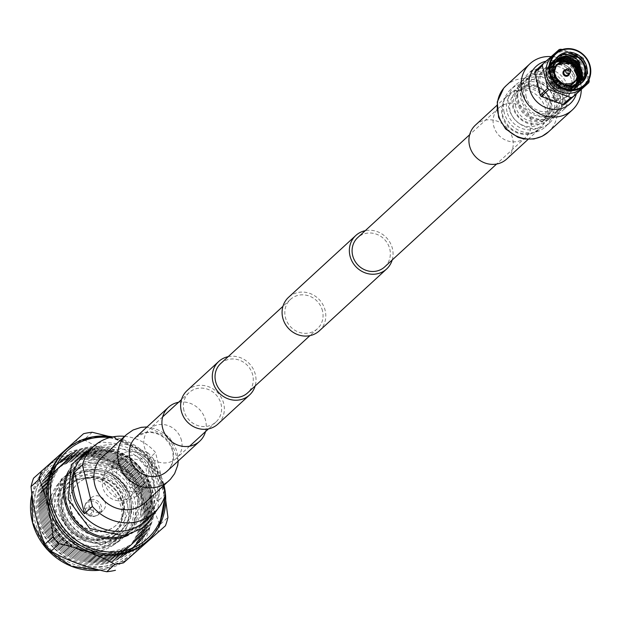 <?xml version="1.0" encoding="UTF-8"?>
<svg xmlns="http://www.w3.org/2000/svg" width="621" height="621" viewBox="0 0 621 621"><rect width="100%" height="100%" fill="white"/><g stroke="black" fill="none" stroke-linecap="round" stroke-linejoin="round"><path stroke-width="0.47" stroke-dasharray="3.1 2.33" d="M183.917 410.465A19.919 18.436 -132.6 0 1 189.017 392.658A19.919 18.436 -132.6 0 1 207.67 389.243A19.919 18.436 -132.6 0 1 221.076 404.178A19.919 18.436 -132.6 0 1 215.976 421.985A19.919 18.436 -132.6 0 1 197.315 425.401A19.919 18.436 -132.6 0 1 183.917 410.465M181.503 440.553A19.919 18.436 47.4 0 0 168.097 425.61A19.919 18.436 47.4 0 0 149.444 429.033A19.919 18.436 47.4 0 0 144.344 446.841A19.919 18.436 47.4 0 0 157.742 461.776A19.919 18.436 47.4 0 0 176.403 458.36A19.919 18.436 47.4 0 0 181.503 440.553M228.186 356.656A22.76 21.075 -132.6 0 1 255.386 374.626A22.76 21.075 -132.6 0 1 255.146 385.983M187.092 390.562A22.76 21.075 -132.6 0 1 208.415 386.658A22.76 21.075 -132.6 0 1 223.731 403.728A22.76 21.075 -132.6 0 1 217.901 424.081M392.2 259.997A22.76 21.075 47.4 0 0 392.441 248.648A22.76 21.075 47.4 0 0 365.249 230.678M319.341 330.838A22.76 21.075 47.4 0 0 325.171 310.484A22.76 21.075 47.4 0 0 309.856 293.415A22.76 21.075 47.4 0 0 288.532 297.319M530.808 119.48A19.919 18.436 47.4 0 0 517.409 104.545A19.919 18.436 47.4 0 0 498.748 107.961A19.919 18.436 47.4 0 0 493.648 125.768A19.919 18.436 47.4 0 0 507.047 140.703A19.919 18.436 47.4 0 0 525.708 137.288A19.919 18.436 47.4 0 0 530.808 119.48M384.686 266.906A19.919 18.436 47.4 0 0 389.794 249.099A19.919 18.436 47.4 0 0 376.388 234.164A19.919 18.436 47.4 0 0 357.735 237.579M322.516 310.935A19.919 18.436 47.4 0 0 309.118 296A19.919 18.436 47.4 0 0 290.457 299.415A19.919 18.436 47.4 0 0 285.357 317.222A19.919 18.436 47.4 0 0 298.755 332.157A19.919 18.436 47.4 0 0 317.416 328.742A19.919 18.436 47.4 0 0 322.516 310.935M220.672 363.557A19.919 18.436 -132.6 0 1 239.333 360.141A19.919 18.436 -132.6 0 1 252.731 375.076A19.919 18.436 -132.6 0 1 247.632 392.883M551.176 56.612A31.345 29.016 -132.6 0 1 580.418 81.879A31.345 29.016 -132.6 0 1 581.279 89.626M475.453 125.093A23.07 21.362 -132.6 0 1 497.064 121.134A23.07 21.362 -132.6 0 1 512.589 138.436A23.07 21.362 -132.6 0 1 506.682 159.061M145.182 502.568A31.345 29.016 47.4 0 0 153.208 474.545A31.345 29.016 47.4 0 0 132.126 451.04A31.345 29.016 47.4 0 0 102.76 456.419M205.504 431.603A23.07 21.362 47.4 0 0 205.605 420.596A23.07 21.362 47.4 0 0 178.553 402.276M540.379 84.254A17.869 16.542 -132.6 0 1 544.951 68.279A17.869 16.542 -132.6 0 1 561.687 65.213A17.869 16.542 -132.6 0 1 573.703 78.619A17.869 16.542 -132.6 0 1 569.131 94.586A17.869 16.542 -132.6 0 1 552.395 97.652A17.869 16.542 -132.6 0 1 540.379 84.254M577.088 88.826A21.735 20.128 47.4 0 0 562.867 61.766A21.735 20.128 47.4 0 0 536.994 74.039A21.735 20.128 47.4 0 0 551.215 101.107A21.735 20.128 47.4 0 0 577.088 88.826M564.559 70.949A2.631 2.437 -132.6 0 1 568.766 73.783A2.631 2.437 -132.6 0 1 568.122 74.823M575.069 64.297L582.677 57.311A25.189 23.319 -132.6 0 1 583.81 58.591L576.21 65.578A25.189 23.319 -132.6 0 0 575.069 64.297L553.218 56.239L560.825 49.253M559.226 49.517L551.619 56.511A25.189 23.319 -132.6 0 1 553.218 56.239M581.171 89.719A25.189 23.319 47.4 0 0 581.411 88.95A25.189 23.319 47.4 0 0 581.629 88.174L576.21 65.578M589.236 81.18L581.629 88.174M565.964 69.661A3.346 3.097 -132.6 0 1 569.527 73.534M589.096 79.333L583.81 58.591M582.677 57.311L562.269 49.525M551.619 56.511L535.193 71.05M568.502 75.436A3.346 3.097 47.4 0 0 563.984 70.522M581.644 88.345A21.735 20.128 47.4 0 0 586.985 79.736A21.735 20.128 47.4 0 0 577.592 55.153A21.735 20.128 47.4 0 0 552.224 56.34M553.761 67.542A12.451 11.527 -132.6 0 1 568.293 66.858A12.451 11.527 -132.6 0 1 573.664 80.94A12.451 11.527 -132.6 0 1 570.606 85.869M569.799 86.544A12.451 11.527 -132.6 0 1 555.616 86.226A12.451 11.527 -132.6 0 1 550.703 72.471A12.451 11.527 -132.6 0 1 553.264 68.031M568.642 90.806C579.618 84.681 581.24 75.995 573.517 64.755L561.648 59.538C548.972 61.751 544.594 69.203 548.522 81.902C553.187 90.317 559.894 93.282 568.642 90.806L572.826 88.159L575.325 85.093M577.398 77.625L573.354 66.812L563.495 61.3M555.244 62.566L552.216 64.638L548.467 70.747L552.232 85.488L566.826 90.635L573.92 87.15L576.009 84.728M577.553 71.097L574.456 65.803L570.606 62.511M555.679 61.906L553.319 63.629L549.569 69.738L553.327 84.479L567.928 89.626L575.023 86.14L576.661 84.34M556.16 61.269L554.413 62.62L550.664 68.729L554.429 83.47L569.03 88.617L576.125 85.131L577.289 83.913M556.672 60.656L555.516 61.603L551.766 67.72L555.523 82.453L570.125 87.608L578.035 83.346M557.184 60.105L552.861 66.703L556.626 81.444L571.079 86.622M557.712 59.585L556.517 60.85M547.194 82.337L546.138 70.336L550.416 63.373L558.287 59.593L573.517 64.755M579.502 81.879L575.03 89.051L566.973 93.003L554.949 90.79M581.691 79.907L577.235 87.033L569.178 90.984L552.589 85.108L548.335 68.31L552.612 61.355L560.484 57.567L576.699 63.784L580.588 80.916L576.133 88.042L568.075 91.993L551.495 86.117L547.233 69.327L551.518 62.364L559.381 58.584L575.597 64.794L579.587 72.269M580.146 78.51L580.037 79.441M583.88 77.92L579.432 85.007L571.374 88.966L554.786 83.082L550.532 66.292L554.817 59.329L562.68 55.548L578.896 61.766L582.785 78.898L578.33 86.016L570.272 89.975L553.691 84.091L549.438 67.301L553.715 60.338L561.578 56.558L564.171 56.356M570.039 57.404L577.802 62.775L581.784 70.243M582.351 76.492L582.242 77.423M568.689 53.367C581.427 56.27 586.861 64.103 584.982 76.872L580.526 83.998L572.469 87.957L555.888 82.073L551.634 65.283L555.911 58.32L563.783 54.539L579.998 60.757L583.887 77.881M573.199 86.529L559.226 82.826L553.117 69.971M548.522 81.902L551.401 86.249L566.003 91.396L573.098 87.91L575.504 85.007M577.662 76.631L573.633 66.556L564.636 61.2M555.345 62.395L552.496 64.382L548.739 70.491L552.504 85.232L567.105 90.387L574.2 86.893L576.179 84.635M555.795 61.743L553.59 63.373L549.841 69.482L553.606 84.223L568.207 89.37L575.294 85.884L576.824 84.239M556.284 61.114L554.693 62.364L550.943 68.473L554.7 83.214L569.302 88.361L576.125 85.131M556.796 60.516L552.038 67.464L555.803 82.205L570.404 87.351L573.369 86.49M557.316 59.965L553.14 66.455L556.897 81.196L569.775 86.544M557.2 57.202L556.851 57.458A17.784 16.464 47.4 0 0 552.511 64.475A17.784 16.464 47.4 0 0 560.189 84.588A17.784 16.464 47.4 0 0 580.945 83.618A17.784 16.464 47.4 0 0 581.528 83.051M578.539 69.793L579.354 82.05L574.899 89.176L553.916 90.356L546.006 70.452L550.284 63.497L560.266 59.515M556.851 57.458L557.479 56.907M578.671 57.629L580.961 59.864L584.85 76.996L580.394 84.122L559.412 85.302L551.502 65.407L555.779 58.444L576.304 57.683L583.756 78.005M583.569 78.572L579.3 85.131L558.31 86.319L550.4 66.416L554.677 59.453L575.201 58.692L582.653 79.014L578.198 86.14L557.208 87.328L549.298 67.425L553.583 60.462L563.565 56.48M568.293 57.023L572.399 58.653M580.736 67.767L582.024 72.067M581.551 80.031L577.095 87.15L556.113 88.337L548.203 68.434L552.48 61.471L573.004 60.711L580.456 81.041L576.001 88.159L555.011 89.346L547.101 69.443L551.386 62.488L570.194 60.672M555.213 95.851L553.319 93.305L553.233 97.668L554.506 100.323L555.213 95.851M556.998 97.031L557.138 92.661L558.97 95.215L558.326 99.671L556.998 97.031M526.22 97.031A18.203 16.852 -132.6 0 1 530.885 80.753A18.203 16.852 -132.6 0 1 547.932 77.633A18.203 16.852 -132.6 0 1 560.181 91.287A18.203 16.852 -132.6 0 1 555.516 107.557A18.203 16.852 -132.6 0 1 538.469 110.685A18.203 16.852 -132.6 0 1 526.22 97.031M513.8 107.386A19.725 18.265 -132.6 0 1 518.846 89.75A19.725 18.265 -132.6 0 1 537.328 86.366A19.725 18.265 -132.6 0 1 550.594 101.153A19.725 18.265 -132.6 0 1 545.548 118.797A19.725 18.265 -132.6 0 1 527.066 122.182A19.725 18.265 -132.6 0 1 513.8 107.386M515.709 106.696A18.203 16.852 -132.6 0 1 520.375 90.418A18.203 16.852 -132.6 0 1 537.421 87.297A18.203 16.852 -132.6 0 1 549.67 100.944A18.203 16.852 -132.6 0 1 545.005 117.222A18.203 16.852 -132.6 0 1 527.959 120.342A18.203 16.852 -132.6 0 1 515.709 106.696M510.159 110.724A19.725 18.265 -132.6 0 1 515.213 93.088A19.725 18.265 -132.6 0 1 533.695 89.703A19.725 18.265 -132.6 0 1 546.961 104.499A19.725 18.265 -132.6 0 1 541.916 122.135A19.725 18.265 -132.6 0 1 523.433 125.52A19.725 18.265 -132.6 0 1 510.159 110.724M507.039 111.764A22.34 20.687 -132.6 0 1 522.766 86.932A22.34 20.687 -132.6 0 1 548.716 104.716A22.34 20.687 -132.6 0 1 532.997 129.548A22.34 20.687 -132.6 0 1 507.039 111.764M504.12 112.261A25.469 23.582 -132.6 0 1 510.641 89.494A25.469 23.582 -132.6 0 1 534.502 85.116A25.469 23.582 -132.6 0 1 551.634 104.219A25.469 23.582 -132.6 0 1 545.114 126.994A25.469 23.582 -132.6 0 1 521.252 131.365A25.469 23.582 -132.6 0 1 504.12 112.261M556.338 99.896A25.469 23.582 -132.6 0 1 549.81 122.671A25.469 23.582 -132.6 0 1 525.956 127.041A25.469 23.582 -132.6 0 1 508.824 107.938A25.469 23.582 -132.6 0 1 515.345 85.17A25.469 23.582 -132.6 0 1 539.199 80.8A25.469 23.582 -132.6 0 1 556.338 99.896M554.173 99.632A22.24 20.586 -132.6 0 1 548.475 119.511A22.24 20.586 -132.6 0 1 527.64 123.331A22.24 20.586 -132.6 0 1 512.682 106.649A22.24 20.586 -132.6 0 1 518.38 86.769A22.24 20.586 -132.6 0 1 539.207 82.95A22.24 20.586 -132.6 0 1 554.173 99.632M559.544 94.687A22.24 20.586 -132.6 0 1 553.854 114.567A22.24 20.586 -132.6 0 1 533.02 118.386A22.24 20.586 -132.6 0 1 518.061 101.704A22.24 20.586 -132.6 0 1 523.759 81.825A22.24 20.586 -132.6 0 1 544.586 78.013A22.24 20.586 -132.6 0 1 559.544 94.687M562.036 93.818A24.266 22.465 -132.6 0 1 555.826 115.514A24.266 22.465 -132.6 0 1 533.09 119.674A24.266 22.465 -132.6 0 1 516.765 101.479A24.266 22.465 -132.6 0 1 522.983 79.783A24.266 22.465 -132.6 0 1 545.712 75.615A24.266 22.465 -132.6 0 1 562.036 93.818M563.697 92.296A24.266 22.465 -132.6 0 1 557.479 113.992A24.266 22.465 -132.6 0 1 534.751 118.153A24.266 22.465 -132.6 0 1 518.426 99.958A24.266 22.465 -132.6 0 1 524.636 78.262A24.266 22.465 -132.6 0 1 547.373 74.093A24.266 22.465 -132.6 0 1 563.697 92.296M562.455 92.017A22.24 20.586 -132.6 0 1 556.765 111.896A22.24 20.586 -132.6 0 1 535.931 115.708A22.24 20.586 -132.6 0 1 520.972 99.034A22.24 20.586 -132.6 0 1 526.662 79.154A22.24 20.586 -132.6 0 1 547.497 75.335A22.24 20.586 -132.6 0 1 562.455 92.017M565.715 89.02A22.24 20.586 -132.6 0 1 560.018 108.9A22.24 20.586 -132.6 0 1 539.191 112.719A22.24 20.586 -132.6 0 1 524.233 96.038A22.24 20.586 -132.6 0 1 529.923 76.158A22.24 20.586 -132.6 0 1 550.757 72.339A22.24 20.586 -132.6 0 1 565.715 89.02M521.415 96.519A25.251 23.381 -132.6 0 1 527.881 73.938A25.251 23.381 -132.6 0 1 551.541 69.599A25.251 23.381 -132.6 0 1 568.533 88.539A25.251 23.381 -132.6 0 1 562.059 111.12A25.251 23.381 -132.6 0 1 538.407 115.459A25.251 23.381 -132.6 0 1 521.415 96.519M546.03 61.184A25.251 23.381 -132.6 0 1 576.723 81.009A25.251 23.381 -132.6 0 1 576.319 94.043M571.77 80.396A17.869 16.542 -132.6 0 1 567.19 96.371A17.869 16.542 -132.6 0 1 550.454 99.438A17.869 16.542 -132.6 0 1 538.438 86.04A17.869 16.542 -132.6 0 1 543.01 70.064A17.869 16.542 -132.6 0 1 559.746 66.998A17.869 16.542 -132.6 0 1 571.77 80.396M568.557 68.784A2.631 2.437 -132.6 0 1 570.614 71.019M114.582 468.583A16.783 15.541 47.4 0 0 107.068 472.232A16.783 15.541 47.4 0 0 104.367 491.428A16.783 15.541 47.4 0 0 122.267 500.604A16.783 15.541 47.4 0 0 129.789 496.955A16.783 15.541 47.4 0 0 132.49 477.759A16.783 15.541 47.4 0 0 114.582 468.583M128.826 455.488A16.783 15.541 47.4 0 0 121.312 459.136A16.783 15.541 47.4 0 0 118.611 478.333A16.783 15.541 47.4 0 0 136.519 487.508A16.783 15.541 47.4 0 0 144.033 483.86A16.783 15.541 47.4 0 0 146.735 464.663A16.783 15.541 47.4 0 0 128.826 455.488M137.443 491.374A20.835 19.29 -132.6 0 1 115.219 479.979A20.835 19.29 -132.6 0 1 118.572 456.156A20.835 19.29 -132.6 0 1 127.903 451.622A20.835 19.29 -132.6 0 1 150.127 463.018A20.835 19.29 -132.6 0 1 146.773 486.841A20.835 19.29 -132.6 0 1 137.443 491.374M119.201 459.625A20.835 19.29 -132.6 0 1 141.425 471.013A20.835 19.29 -132.6 0 1 138.072 494.836A20.835 19.29 -132.6 0 1 128.741 499.369A20.835 19.29 -132.6 0 1 106.517 487.974A20.835 19.29 -132.6 0 1 109.87 464.159A20.835 19.29 -132.6 0 1 119.201 459.625M124.627 436.322A44.844 41.522 -132.6 0 1 155.56 452.53L163.525 485.715M165.528 494.075L157.61 501.357L147.635 459.812L155.56 452.53M147.635 459.812A44.844 41.522 -132.6 0 1 157.61 501.357M84.371 454.976A44.844 41.522 -132.6 0 1 104.452 445.226A44.844 41.522 -132.6 0 1 152.292 469.74A44.844 41.522 -132.6 0 1 145.073 521.019M102.077 447.407A44.844 41.522 -132.6 0 1 149.917 471.929A44.844 41.522 -132.6 0 1 142.698 523.2A44.844 41.522 -132.6 0 1 122.616 532.958A44.844 41.522 -132.6 0 1 74.776 508.436A44.844 41.522 -132.6 0 1 81.995 457.165A44.844 41.522 -132.6 0 1 102.077 447.407M66.866 477.828A44.844 41.522 -132.6 0 1 77.493 461.302A44.844 41.522 -132.6 0 1 97.567 451.552A44.844 41.522 -132.6 0 1 145.407 476.066A44.844 41.522 -132.6 0 1 138.188 527.345A44.844 41.522 -132.6 0 1 120.831 536.544M68.675 470.765A45.869 42.469 -132.6 0 1 97.016 450.869A45.869 42.469 -132.6 0 1 148.714 482.121A45.869 42.469 -132.6 0 1 128.027 535.333M109.824 437.572A59.414 55.013 -132.6 0 1 164.557 497.118M112.766 436.889A61.075 56.55 -132.6 0 1 163.998 485.273M165.427 493.648A61.075 56.55 -132.6 0 1 165.481 494.246M64.343 451.351A61.075 56.55 -132.6 0 1 91.691 438.061A61.075 56.55 -132.6 0 1 156.834 471.455A61.075 56.55 -132.6 0 1 147.006 541.279M165.737 500.402L154.093 459.742L145.989 467.194C148.039 488.758 152.65 507.962 159.822 524.807L167.926 517.355M92.195 432.255L84.091 439.699C100.066 448.89 118.634 455.736 139.81 460.246L147.914 452.802A68.613 63.528 -132.6 0 1 154.093 459.742M147.914 452.802L108.38 436.268M79.356 449.402A61.075 56.55 -132.6 0 1 144.499 482.796A61.075 56.55 -132.6 0 1 134.672 552.62A61.075 56.55 -132.6 0 1 107.324 565.902A61.075 56.55 -132.6 0 1 42.174 532.508A61.075 56.55 -132.6 0 1 52.009 462.684A61.075 56.55 -132.6 0 1 79.356 449.402M33.542 478.232L75.428 441.166A68.613 63.528 -132.6 0 1 79.721 440.281A68.613 63.528 -132.6 0 1 84.091 439.699M139.81 460.246A68.613 63.528 -132.6 0 1 145.989 467.194M159.822 524.807A68.613 63.528 -132.6 0 1 157.33 533.214M31.904 494.215A61.075 56.55 -132.6 0 1 42.888 471.735A61.075 56.55 -132.6 0 1 47.817 466.542A61.075 56.55 -132.6 0 1 75.157 453.252A61.075 56.55 -132.6 0 1 140.307 486.647A61.075 56.55 -132.6 0 1 130.472 556.47A61.075 56.55 -132.6 0 1 124.883 560.949A61.075 56.55 -132.6 0 1 103.133 569.76A61.075 56.55 -132.6 0 1 100.028 570.194M75.079 455.263A59.414 55.013 -132.6 0 1 144.103 502.552A59.414 55.013 -132.6 0 1 102.286 568.603A59.414 55.013 -132.6 0 1 33.262 521.314A59.414 55.013 -132.6 0 1 75.079 455.263M101.875 566.895A57.621 53.352 -132.6 0 1 34.931 521.027A57.621 53.352 -132.6 0 1 75.49 456.971A57.621 53.352 -132.6 0 1 142.434 502.831A57.621 53.352 -132.6 0 1 101.875 566.895M102.1 561.485A53.15 49.214 -132.6 0 1 40.342 519.179A53.15 49.214 -132.6 0 1 77.757 460.091A53.15 49.214 -132.6 0 1 139.508 502.397A53.15 49.214 -132.6 0 1 102.1 561.485M103.389 564.163A56.472 52.288 -132.6 0 1 37.78 519.218A56.472 52.288 -132.6 0 1 77.532 456.435A56.472 52.288 -132.6 0 1 143.141 501.38A56.472 52.288 -132.6 0 1 103.389 564.163M103.164 560.507A53.15 49.214 -132.6 0 1 41.413 518.201A53.15 49.214 -132.6 0 1 78.82 459.113A53.15 49.214 -132.6 0 1 140.579 501.419A53.15 49.214 -132.6 0 1 103.164 560.507M104.46 563.185A56.472 52.288 -132.6 0 1 38.844 518.232A56.472 52.288 -132.6 0 1 78.595 455.457A56.472 52.288 -132.6 0 1 144.212 500.402A56.472 52.288 -132.6 0 1 104.46 563.185M104.235 559.521A53.15 49.214 -132.6 0 1 42.476 517.215A53.15 49.214 -132.6 0 1 79.892 458.135A53.15 49.214 -132.6 0 1 141.642 500.433A53.15 49.214 -132.6 0 1 104.235 559.521M105.523 562.199A56.472 52.288 -132.6 0 1 39.915 517.254A56.472 52.288 -132.6 0 1 79.659 454.471A56.472 52.288 -132.6 0 1 145.275 499.424A56.472 52.288 -132.6 0 1 105.523 562.199M105.298 558.543A53.15 49.214 -132.6 0 1 43.548 516.237A53.15 49.214 -132.6 0 1 80.955 457.149A53.15 49.214 -132.6 0 1 142.714 499.455A53.15 49.214 -132.6 0 1 105.298 558.543M106.595 561.221A56.472 52.288 -132.6 0 1 40.978 516.268A56.472 52.288 -132.6 0 1 80.73 453.493A56.472 52.288 -132.6 0 1 146.346 498.438A56.472 52.288 -132.6 0 1 106.595 561.221M106.37 557.565A53.15 49.214 -132.6 0 1 44.611 515.259A53.15 49.214 -132.6 0 1 82.026 456.171A53.15 49.214 -132.6 0 1 143.777 498.477A53.15 49.214 -132.6 0 1 106.37 557.565M107.658 560.243A56.472 52.288 -132.6 0 1 42.049 515.29A56.472 52.288 -132.6 0 1 81.793 452.507A56.472 52.288 -132.6 0 1 147.41 497.46A56.472 52.288 -132.6 0 1 107.658 560.243M107.433 556.579A53.15 49.214 -132.6 0 1 45.682 514.273A53.15 49.214 -132.6 0 1 83.09 455.185A53.15 49.214 -132.6 0 1 144.84 497.491A53.15 49.214 -132.6 0 1 107.433 556.579M108.729 559.257A56.472 52.288 -132.6 0 1 43.113 514.312A56.472 52.288 -132.6 0 1 82.865 451.529A56.472 52.288 -132.6 0 1 148.473 496.482A56.472 52.288 -132.6 0 1 108.729 559.257M108.496 555.601A53.15 49.214 -132.6 0 1 46.746 513.295A53.15 49.214 -132.6 0 1 84.161 454.207A53.15 49.214 -132.6 0 1 145.912 496.513A53.15 49.214 -132.6 0 1 108.496 555.601M109.793 558.279A56.472 52.288 -132.6 0 1 44.184 513.326A56.472 52.288 -132.6 0 1 83.928 450.551A56.472 52.288 -132.6 0 1 149.545 495.496A56.472 52.288 -132.6 0 1 109.793 558.279M109.568 554.615A53.15 49.214 -132.6 0 1 47.817 512.317A53.15 49.214 -132.6 0 1 85.224 453.229A53.15 49.214 -132.6 0 1 146.975 495.535A53.15 49.214 -132.6 0 1 109.568 554.615M110.864 557.293A56.472 52.288 -132.6 0 1 45.248 512.348A56.472 52.288 -132.6 0 1 84.999 449.565A56.472 52.288 -132.6 0 1 150.608 494.518A56.472 52.288 -132.6 0 1 110.864 557.293M110.631 553.637A53.15 49.214 -132.6 0 1 48.88 511.331A53.15 49.214 -132.6 0 1 86.296 452.243A53.15 49.214 -132.6 0 1 148.046 494.549A53.15 49.214 -132.6 0 1 110.631 553.637M111.927 556.315A56.472 52.288 -132.6 0 1 46.319 511.37A56.472 52.288 -132.6 0 1 86.063 448.587A56.472 52.288 -132.6 0 1 151.679 493.54A56.472 52.288 -132.6 0 1 111.927 556.315M111.702 552.659A53.15 49.214 -132.6 0 1 49.952 510.353A53.15 49.214 -132.6 0 1 87.359 451.265A53.15 49.214 -132.6 0 1 149.11 493.571A53.15 49.214 -132.6 0 1 111.702 552.659M112.999 555.337A56.472 52.288 -132.6 0 1 52.754 524.458A56.472 52.288 -132.6 0 1 61.844 459.889A56.472 52.288 -132.6 0 1 87.134 447.609A56.472 52.288 -132.6 0 1 147.371 478.488A56.472 52.288 -132.6 0 1 138.281 543.049A56.472 52.288 -132.6 0 1 112.999 555.337M113.27 555.081A56.472 52.288 -132.6 0 1 53.033 524.202A56.472 52.288 -132.6 0 1 62.123 459.641A56.472 52.288 -132.6 0 1 87.406 447.353A56.472 52.288 -132.6 0 1 147.651 478.232A56.472 52.288 -132.6 0 1 138.561 542.793A56.472 52.288 -132.6 0 1 113.27 555.081M113.402 551.099A53.15 49.214 -132.6 0 1 51.644 508.793A53.15 49.214 -132.6 0 1 89.059 449.705A53.15 49.214 -132.6 0 1 150.81 492.011A53.15 49.214 -132.6 0 1 113.402 551.099M110.911 540.736A42.29 39.154 -132.6 0 1 65.803 517.611A42.29 39.154 -132.6 0 1 72.61 469.266A42.29 39.154 -132.6 0 1 91.543 460.06A42.29 39.154 -132.6 0 1 136.659 483.185A42.29 39.154 -132.6 0 1 129.851 531.537A42.29 39.154 -132.6 0 1 110.911 540.736M88.811 462.575A42.29 39.154 -132.6 0 1 133.919 485.7A42.29 39.154 -132.6 0 1 127.111 534.052A42.29 39.154 -132.6 0 1 108.178 543.251A42.29 39.154 -132.6 0 1 63.063 520.126A42.29 39.154 -132.6 0 1 69.87 471.781A42.29 39.154 -132.6 0 1 88.811 462.575M107.891 542.071A41.056 38.013 -132.6 0 1 60.19 509.399A41.056 38.013 -132.6 0 1 89.09 463.755A41.056 38.013 -132.6 0 1 136.791 496.435A41.056 38.013 -132.6 0 1 107.891 542.071M88.919 470.066A35.777 33.123 -132.6 0 1 91.054 469.771A35.777 33.123 -132.6 0 1 130.891 513.109A35.777 33.123 -132.6 0 1 121.32 530.528A35.777 33.123 -132.6 0 1 105.298 538.306A35.777 33.123 -132.6 0 1 67.138 518.745A35.777 33.123 -132.6 0 1 72.898 477.844A35.777 33.123 -132.6 0 1 88.919 470.066M87.561 471.308A35.777 33.123 -132.6 0 1 121.607 484.706A35.777 33.123 -132.6 0 1 127.755 520.468A35.777 33.123 -132.6 0 1 119.969 531.77A35.777 33.123 -132.6 0 1 103.948 539.556A35.777 33.123 -132.6 0 1 65.787 519.994A35.777 33.123 -132.6 0 1 71.547 479.094A35.777 33.123 -132.6 0 1 83.462 472.278A35.777 33.123 -132.6 0 1 87.561 471.308M75.428 441.166L83.532 433.722M103.87 542.304A38.075 35.25 -132.6 0 1 59.632 511.999A38.075 35.25 -132.6 0 1 86.435 469.67A38.075 35.25 -132.6 0 1 130.666 499.975A38.075 35.25 -132.6 0 1 103.87 542.304M104.833 546.325A42.29 39.154 -132.6 0 1 59.725 523.2A42.29 39.154 -132.6 0 1 66.532 474.848A42.29 39.154 -132.6 0 1 85.465 465.649A42.29 39.154 -132.6 0 1 130.581 488.774A42.29 39.154 -132.6 0 1 123.773 537.126A42.29 39.154 -132.6 0 1 104.833 546.325M83.33 467.613A42.29 39.154 -132.6 0 1 128.446 490.73A42.29 39.154 -132.6 0 1 121.638 539.082A42.29 39.154 -132.6 0 1 117.105 542.63A42.29 39.154 -132.6 0 1 102.706 548.281A42.29 39.154 -132.6 0 1 59.142 527.842A42.29 39.154 -132.6 0 1 60.485 481.027A42.29 39.154 -132.6 0 1 64.398 476.812A42.29 39.154 -132.6 0 1 83.33 467.613M79.379 472.286A41.397 38.331 -132.6 0 1 124.875 497.631A41.397 38.331 -132.6 0 1 112.432 545.719A41.397 38.331 -132.6 0 1 104.538 549.647A41.397 38.331 -132.6 0 1 98.343 551.254A41.397 38.331 -132.6 0 1 58.436 535.116A41.397 38.331 -132.6 0 1 52.436 492.958A41.397 38.331 -132.6 0 1 57.008 485.42A41.397 38.331 -132.6 0 1 79.379 472.286M79.278 475.655A38.587 35.723 -132.6 0 1 124.107 506.363A38.587 35.723 -132.6 0 1 96.946 549.259A38.587 35.723 -132.6 0 1 52.117 518.551A38.587 35.723 -132.6 0 1 79.278 475.655M96.185 546.092A35.265 32.649 -132.6 0 1 55.222 518.054A35.265 32.649 -132.6 0 1 79.977 478.83A35.265 32.649 -132.6 0 1 80.039 478.822A35.265 32.649 -132.6 0 1 120.932 523.387A35.265 32.649 -132.6 0 1 96.185 546.092M99.275 539.975A32.455 30.049 -132.6 0 1 62.822 518.201A32.455 30.049 -132.6 0 1 76.725 480.499A32.455 30.049 -132.6 0 1 84.355 478.085A32.455 30.049 -132.6 0 1 84.417 478.069A32.455 30.049 -132.6 0 1 122.05 519.086A32.455 30.049 -132.6 0 1 118.999 526.492A32.455 30.049 -132.6 0 1 99.275 539.975M99.857 539.144A32.199 29.808 -132.6 0 1 65.516 521.539A32.199 29.808 -132.6 0 1 70.693 484.729A32.199 29.808 -132.6 0 1 77.485 480.142A32.199 29.808 -132.6 0 1 85.116 477.728A32.199 29.808 -132.6 0 1 117.128 491.576A32.199 29.808 -132.6 0 1 119.426 525.762A32.199 29.808 -132.6 0 1 114.272 532.143A32.199 29.808 -132.6 0 1 99.857 539.144M104.227 535.131A32.199 29.808 -132.6 0 1 69.886 517.526A32.199 29.808 -132.6 0 1 75.071 480.716A32.199 29.808 -132.6 0 1 89.486 473.707A32.199 29.808 -132.6 0 1 123.827 491.312A32.199 29.808 -132.6 0 1 118.65 528.122A32.199 29.808 -132.6 0 1 104.227 535.131M103.35 531.475A28.364 26.261 -132.6 0 1 73.092 515.966A28.364 26.261 -132.6 0 1 77.664 483.534A28.364 26.261 -132.6 0 1 90.363 477.363A28.364 26.261 -132.6 0 1 120.621 492.872A28.364 26.261 -132.6 0 1 116.049 525.304A28.364 26.261 -132.6 0 1 103.35 531.475M103.676 531.18A28.364 26.261 -132.6 0 1 73.418 515.671A28.364 26.261 -132.6 0 1 77.982 483.239A28.364 26.261 -132.6 0 1 90.682 477.068A28.364 26.261 -132.6 0 1 120.94 492.577A28.364 26.261 -132.6 0 1 116.375 525.009A28.364 26.261 -132.6 0 1 103.676 531.18M99.166 512.41A8.686 8.042 -132.6 0 1 89.898 507.66A8.686 8.042 -132.6 0 1 91.295 497.724A8.686 8.042 -132.6 0 1 95.184 495.837A8.686 8.042 -132.6 0 1 104.452 500.588A8.686 8.042 -132.6 0 1 103.055 510.524A8.686 8.042 -132.6 0 1 99.166 512.41M91.209 499.494A8.686 8.042 -132.6 0 1 100.478 504.244A8.686 8.042 -132.6 0 1 99.073 514.18A8.686 8.042 -132.6 0 1 97.652 515.213A8.686 8.042 -132.6 0 1 95.184 516.074A8.686 8.042 -132.6 0 1 86.404 512.131A8.686 8.042 -132.6 0 1 86.172 502.723A8.686 8.042 -132.6 0 1 87.313 501.388A8.686 8.042 -132.6 0 1 91.209 499.494M90.286 501.085A8.05 7.452 -132.6 0 1 99.639 507.489A8.05 7.452 -132.6 0 1 93.973 516.439A8.05 7.452 -132.6 0 1 93.15 516.532A8.05 7.452 -132.6 0 1 89.377 515.803A8.05 7.452 -132.6 0 1 84.883 510.912A8.05 7.452 -132.6 0 1 84.472 507.093A8.05 7.452 -132.6 0 1 90.286 501.085M88.361 507.171A4.347 4.021 -132.6 0 1 93.406 510.625A4.347 4.021 -132.6 0 1 85.45 512.472A4.347 4.021 -132.6 0 1 88.361 507.171M88.43 508.894A2.81 2.6 -132.6 0 1 91.698 511.13A2.81 2.6 -132.6 0 1 89.719 514.258A2.81 2.6 -132.6 0 1 86.451 512.014A2.81 2.6 -132.6 0 1 88.43 508.894M528.991 134.082A23.07 21.362 -132.6 0 1 502.187 115.716A23.07 21.362 -132.6 0 1 508.094 95.083A23.07 21.362 -132.6 0 1 518.426 90.068A23.07 21.362 -132.6 0 1 545.23 108.427A23.07 21.362 -132.6 0 1 539.323 129.059A23.07 21.362 -132.6 0 1 528.991 134.082M506.138 85.651A31.345 29.016 -132.6 0 1 520.165 78.836A31.345 29.016 -132.6 0 1 556.579 103.785A31.345 29.016 -132.6 0 1 548.553 131.807M135.82 437.269L145.601 432.596C157.175 431.494 165.768 436.485 171.373 447.578C176.907 461.62 167.359 471.89 167.049 471.238A23.07 21.362 47.4 0 0 172.964 450.605A23.07 21.362 47.4 0 0 146.16 432.239A23.07 21.362 47.4 0 0 135.828 437.262M169.013 480.662A31.345 29.016 47.4 0 0 177.039 452.639A31.345 29.016 47.4 0 0 140.625 427.698A31.345 29.016 47.4 0 0 126.599 434.514M563.852 84.906A12.451 11.527 -132.6 0 1 554.157 74.357M189.017 392.658L181.503 399.559M162.663 416.877L149.444 429.033M498.748 107.961L469.647 134.718M290.457 299.415L282.951 306.316M317.416 328.742L309.902 335.643M525.708 137.288L496.598 164.037M215.976 421.985L208.462 428.886M189.622 446.204L176.403 458.36M528.098 139.376L539.323 129.059L532.865 132.871L529.55 133.725C516.261 134.648 507.279 128.485 502.622 115.219C501.364 95.983 507.869 97.093 508.102 95.075L496.87 105.399M178.281 460.922L169.657 437.495L147.053 426.945M557.138 92.661L553.319 93.305M518.846 89.75L515.213 93.088M549.81 122.671L545.114 126.994M557.479 113.992L555.826 115.514M560.018 108.9L556.765 111.896M570.257 103.591L562.059 111.12M569.131 94.586L567.19 96.371M530.885 80.753L520.375 90.418M553.854 114.567L548.475 119.511M523.759 81.825L518.38 86.769M555.516 107.557L545.005 117.222M544.951 68.279L543.01 70.064M536.078 66.4L527.881 73.938M529.923 76.158L526.662 79.154M524.636 78.262L522.983 79.783M515.345 85.17L510.641 89.494M545.548 118.797L541.916 122.135M558.326 99.671L554.506 100.323M556.882 57.435L558.069 56.34M580.945 83.618L582.133 82.523M107.068 472.232L121.312 459.136M146.773 486.841L138.072 494.836M97.714 443.2L102.55 442.105L127.81 444.791L148.962 460.068L160.063 483.58L157.928 508.715M142.698 523.2L138.188 527.345M112.843 436.873L145.485 453.439L164.037 485.242M134.672 552.62L130.472 556.47M124.883 560.949L103.047 569.799L100.097 570.218M129.851 531.537L127.111 534.052M87.545 461.783L119.62 469.173L138.677 496.839L133.6 528.735L107.2 546.1L75.125 538.717L56.069 511.052L61.153 479.156L87.545 461.783M91.054 469.771C102.589 468.886 112.657 472.829 121.274 481.609C129.564 490.994 132.77 501.489 130.891 513.109M121.32 530.528L119.969 531.77M81.995 457.165L77.493 461.302M52.009 462.684L47.817 466.542M42.888 471.735L31.896 494.145M72.61 469.266L69.87 471.781M72.898 477.844L71.547 479.094M83.462 472.278L87.53 471.316C100.035 469.616 110.957 473.598 120.28 483.262C129.936 494.836 132.428 507.241 127.755 520.468M123.773 537.126L121.638 539.082M112.432 545.719L117.105 542.63M104.538 549.647L98.281 551.269C67.813 558.023 38.269 520.499 52.436 492.958M84.355 478.085L79.977 478.83M77.485 480.142L76.725 480.499M75.071 480.716L70.693 484.729M103.055 510.524L99.073 514.18M93.15 516.532L97.652 515.213M66.532 474.848L64.398 476.812M57.008 485.42L60.485 481.027M122.05 519.086L120.932 523.387M119.426 525.762L118.999 526.492M118.65 528.122L114.272 532.143M91.295 497.724L87.313 501.388M84.472 507.093L86.172 502.723M87.871 515.112L89.377 515.803M85.45 512.472L84.883 510.912M118.572 456.156L109.87 464.159M129.789 496.955L144.033 483.86"/><path stroke-width="0.93" d="M255.146 385.983A22.76 21.075 -132.6 0 1 249.557 394.979A22.76 21.075 -132.6 0 1 228.233 398.884A22.76 21.075 -132.6 0 1 212.918 381.814A22.76 21.075 -132.6 0 1 218.747 361.461A22.76 21.075 -132.6 0 1 228.186 356.656M249.557 394.979L217.901 424.081A22.76 21.075 -132.6 0 1 196.578 427.985A22.76 21.075 -132.6 0 1 181.262 410.916A22.76 21.075 -132.6 0 1 187.092 390.562L218.747 361.461M365.249 230.678A22.76 21.075 47.4 0 0 355.81 235.483A22.76 21.075 47.4 0 0 349.98 255.836A22.76 21.075 47.4 0 0 365.295 272.906A22.76 21.075 47.4 0 0 386.619 269.002A22.76 21.075 47.4 0 0 392.2 259.997M355.81 235.483L288.532 297.319A22.76 21.075 47.4 0 0 282.702 317.673A22.76 21.075 47.4 0 0 298.018 334.742A22.76 21.075 47.4 0 0 319.341 330.838L386.619 269.002M469.647 134.718L357.735 237.579A19.919 18.436 47.4 0 0 352.635 255.386A19.919 18.436 47.4 0 0 366.033 270.321A19.919 18.436 47.4 0 0 384.686 266.906L496.598 164.037M309.902 335.643L247.632 392.883A19.919 18.436 -132.6 0 1 228.97 396.299A19.919 18.436 -132.6 0 1 215.572 381.364A19.919 18.436 -132.6 0 1 220.672 363.557L282.951 306.316M581.279 89.626A31.345 29.016 -132.6 0 1 572.391 109.901A31.345 29.016 -132.6 0 1 543.026 115.281A31.345 29.016 -132.6 0 1 521.943 91.776A31.345 29.016 -132.6 0 1 529.969 63.746A31.345 29.016 -132.6 0 1 551.176 56.612M528.098 139.376L506.682 159.061A23.07 21.362 -132.6 0 1 485.063 163.028A23.07 21.362 -132.6 0 1 469.538 145.718A23.07 21.362 -132.6 0 1 475.453 125.093L496.87 105.399M147.053 426.945L141.192 427.341L133.127 429.98L126.599 434.514L102.76 456.419A31.345 29.016 47.4 0 0 94.734 484.442A31.345 29.016 47.4 0 0 115.824 507.947A31.345 29.016 47.4 0 0 145.182 502.568L170.395 479.319L174.586 473.683L177.676 465.494L178.281 460.922M178.553 402.276A23.07 21.362 47.4 0 0 168.47 407.252A23.07 21.362 47.4 0 0 162.562 427.885A23.07 21.362 47.4 0 0 178.087 445.187A23.07 21.362 47.4 0 0 199.698 441.228A23.07 21.362 47.4 0 0 205.504 431.603M568.192 69.746A1.211 1.118 -132.6 0 1 570.451 70.057A1.211 1.118 -132.6 0 1 568.983 71.252A1.211 1.118 -132.6 0 1 568.192 69.746M570.451 70.057L570.614 71.019A2.631 2.437 -132.6 0 1 566.833 73.332A2.631 2.437 -132.6 0 1 568.557 68.784L569.511 69.024M569.899 73.185L568.122 74.823A2.631 2.437 -132.6 0 1 563.915 71.989A2.631 2.437 -132.6 0 1 564.559 70.949L566.336 69.311M542.343 65.609L534.735 72.595L540.161 95.192A25.189 23.319 -132.6 0 0 541.302 96.472L548.91 89.478A25.189 23.319 -132.6 0 1 547.769 88.198L542.343 65.609A25.189 23.319 -132.6 0 1 542.56 64.825A25.189 23.319 -132.6 0 1 542.801 64.056L559.226 49.517A25.189 23.319 -132.6 0 1 560.825 49.253L562.269 49.525M534.735 72.595A25.189 23.319 -132.6 0 1 534.953 71.819A25.189 23.319 -132.6 0 1 535.193 71.05L542.801 64.056M540.161 95.192L547.769 88.198M564.745 104.258L572.352 97.264A25.189 23.319 -132.6 0 1 570.753 97.536L563.146 104.53A25.189 23.319 -132.6 0 0 564.745 104.258L588.778 82.733A25.189 23.319 -132.6 0 0 589.019 81.964A25.189 23.319 -132.6 0 0 589.236 81.18L589.096 79.333M541.302 96.472L563.146 104.53M569.527 73.534A3.346 3.097 -132.6 0 1 564.699 75.529A3.346 3.097 -132.6 0 1 565.964 69.661M548.91 89.478L570.753 97.536M572.352 97.264L588.778 82.733M563.984 70.522A3.346 3.097 47.4 0 0 564.505 75.715A3.346 3.097 47.4 0 0 568.502 75.436M555.19 53.608L552.224 56.34A21.735 20.128 47.4 0 0 546.884 64.949A21.735 20.128 47.4 0 0 556.269 89.533A21.735 20.128 47.4 0 0 581.644 88.345L584.609 85.62A21.735 20.128 47.4 0 0 589.95 77.012A21.735 20.128 47.4 0 0 580.565 52.42A21.735 20.128 47.4 0 0 555.19 53.608A21.735 20.128 47.4 0 0 549.857 62.216A21.735 20.128 47.4 0 0 559.242 86.808A21.735 20.128 47.4 0 0 584.609 85.62M589.492 76.585A21.029 19.468 -132.6 0 1 564.466 88.461A21.029 19.468 -132.6 0 1 550.711 62.279A21.029 19.468 -132.6 0 1 575.737 50.41A21.029 19.468 -132.6 0 1 589.492 76.585M577.429 77.485A12.451 11.527 -132.6 0 1 574.371 82.414L570.606 85.869A12.451 11.527 -132.6 0 1 569.799 86.544M586.503 75.483A17.784 16.464 -132.6 0 1 582.133 82.523A17.784 16.464 -132.6 0 1 561.376 83.493A17.784 16.464 -132.6 0 1 553.699 63.381A17.784 16.464 -132.6 0 1 558.069 56.34A17.784 16.464 -132.6 0 1 578.819 55.37A17.784 16.464 -132.6 0 1 586.503 75.483M575.325 85.093L576.754 81.887L577.398 77.625M563.495 61.3L559.125 61.324L555.244 62.566M576.009 84.728L577.848 80.877L577.553 71.097M570.606 62.511L560.22 60.315L555.679 61.906M576.661 84.34L578.951 79.868L575.551 64.786L561.322 59.306L556.16 61.269M577.289 83.913L580.053 78.859L576.653 63.777L562.416 58.296L556.672 60.656M577.22 84.114L581.147 77.842L577.755 62.768L563.519 57.279L557.184 60.105M571.079 86.622L578.322 83.105L582.25 76.833L578.85 61.758L564.621 56.27L557.728 59.577A15.634 14.469 47.4 0 0 556.517 60.85L553.8 65.663L553.117 69.971M554.949 90.79L550.392 87.126L547.194 82.337M579.587 72.269L580.146 78.51M580.037 79.441L579.735 81.033M579.657 81.335L579.502 81.879M564.171 56.356L570.039 57.404M581.784 70.243L582.351 76.492M582.242 77.423L581.691 79.907M581.528 83.051A17.784 16.464 47.4 0 0 585.316 76.569A17.784 16.464 47.4 0 0 568.689 53.367C581.264 56.519 586.503 64.235 584.415 76.507L573.199 86.529M553.264 68.031A12.451 11.527 -132.6 0 1 553.761 67.542L557.518 64.087A12.451 11.527 -132.6 0 1 572.011 63.381A12.451 11.527 -132.6 0 1 577.452 77.4M575.504 85.007L577.025 81.638L577.662 76.631M564.636 61.2L559.397 61.075L555.345 62.395M576.179 84.635L578.128 80.621L574.728 65.547L560.499 60.058L555.795 61.743M576.824 84.239L579.222 79.612L575.83 64.537L561.594 59.049L556.284 61.114M576.397 84.875L576.8 84.487M576.932 84.355L577.313 83.944M577.437 83.804L580.325 78.603L576.925 63.528L562.696 58.04L556.796 60.516M573.369 86.49L577.499 83.866M578.035 83.346L581.427 77.594L578.027 62.519L563.79 57.031L557.316 59.965M569.775 86.544L571.499 86.342L578.593 82.857L582.521 76.585L579.129 61.502L577.421 59.795A15.634 14.469 47.4 0 0 557.736 59.562M577.421 59.795C570.722 53.647 563.868 52.87 556.851 57.458M560.266 59.515L561.648 59.538M557.479 56.907L564.745 53.654L578.671 57.629M583.756 78.005L583.569 78.572M563.565 56.48L568.293 57.023M572.399 58.653L580.736 67.767M582.024 72.067L581.551 80.031M570.194 60.672L578.539 69.793M576.319 94.043A25.251 23.381 -132.6 0 1 570.257 103.591A25.251 23.381 -132.6 0 1 546.596 107.922A25.251 23.381 -132.6 0 1 529.612 88.982A25.251 23.381 -132.6 0 1 536.078 66.4A25.251 23.381 -132.6 0 1 546.03 61.184M163.525 485.715L165.528 494.075A44.844 41.522 -132.6 0 1 154.319 512.511A44.844 41.522 -132.6 0 1 134.245 522.269A44.844 41.522 -132.6 0 1 92.389 506.457L82.414 464.912A44.844 41.522 -132.6 0 1 93.624 446.476A44.844 41.522 -132.6 0 1 113.705 436.718A44.844 41.522 -132.6 0 1 124.627 436.322M82.414 464.912L74.497 472.193A44.844 41.522 47.4 0 0 84.464 513.738L92.389 506.457M84.464 513.738L74.497 472.193M154.319 512.511L145.073 521.019A44.844 41.522 -132.6 0 1 124.992 530.769A44.844 41.522 -132.6 0 1 77.151 506.255A44.844 41.522 -132.6 0 1 84.371 454.976L93.624 446.476M120.831 536.544A44.844 41.522 -132.6 0 1 118.106 537.095A44.844 41.522 -132.6 0 1 76.29 521.322A44.844 41.522 -132.6 0 1 66.866 477.828M128.027 535.333A45.869 42.469 -132.6 0 1 118.021 538.368A45.869 42.469 -132.6 0 1 72.719 519.047A45.869 42.469 -132.6 0 1 68.675 470.765M164.557 497.118A59.414 55.013 -132.6 0 1 121.126 551.285A59.414 55.013 -132.6 0 1 52.094 503.996A59.414 55.013 -132.6 0 1 93.918 437.952A59.414 55.013 -132.6 0 1 109.824 437.572M165.481 494.246A61.075 56.55 -132.6 0 1 159.496 525.482A61.075 56.55 -132.6 0 1 148.388 540.006A61.075 56.55 -132.6 0 1 121.041 553.295A61.075 56.55 -132.6 0 1 55.898 519.901A61.075 56.55 -132.6 0 1 65.725 450.078A61.075 56.55 -132.6 0 1 81.141 440.235A61.075 56.55 -132.6 0 1 93.072 436.788A61.075 56.55 -132.6 0 1 112.766 436.889M163.998 485.273A61.075 56.55 -132.6 0 1 165.427 493.648M148.388 540.006L147.006 541.279A61.075 56.55 -132.6 0 1 119.659 554.569A61.075 56.55 -132.6 0 1 54.508 521.174A61.075 56.55 -132.6 0 1 64.343 451.351L65.725 450.078M123.548 562.836L165.434 525.77L123.548 562.836A68.613 63.528 -132.6 0 1 119.248 563.721A68.613 63.528 -132.6 0 1 114.877 564.303L106.773 571.747C85.69 567.268 67.115 560.421 51.062 551.2A68.613 63.528 -132.6 0 1 44.883 544.26C37.71 527.415 33.099 508.211 31.05 486.647A68.613 63.528 -132.6 0 1 33.542 478.232L83.532 433.722A68.613 63.528 -132.6 0 1 87.825 432.837A68.613 63.528 -132.6 0 1 92.195 432.255L108.38 436.268M165.737 500.402L167.926 517.355A68.613 63.528 -132.6 0 1 165.434 525.77M115.444 570.28A68.613 63.528 -132.6 0 1 111.143 571.165A68.613 63.528 -132.6 0 1 106.773 571.747M31.05 486.647L39.154 479.195A68.613 63.528 -132.6 0 1 41.646 470.788M39.154 479.195C46.365 496.008 50.976 515.213 52.987 536.808L44.883 544.26M51.062 551.2L59.166 543.755A68.613 63.528 -132.6 0 1 52.987 536.808M59.166 543.755C80.295 548.196 98.863 555.042 114.877 564.303M100.028 570.194A61.075 56.55 -132.6 0 1 31.904 494.215M534.526 138.623A31.345 29.016 -132.6 0 1 498.112 113.682A31.345 29.016 -132.6 0 1 506.138 85.651L503.732 88.128L497.258 101.937L498.593 117.338L505.587 128.927L517.999 137.334L524.248 139.011L533.959 138.98L542.024 136.341L548.553 131.807A31.345 29.016 -132.6 0 1 534.526 138.623M168.47 407.252L135.828 437.262A23.07 21.362 47.4 0 0 129.921 457.887A23.07 21.362 47.4 0 0 156.725 476.253A23.07 21.362 47.4 0 0 167.057 471.23L199.698 441.228M126.599 434.514A31.345 29.016 47.4 0 0 118.564 462.536A31.345 29.016 47.4 0 0 154.978 487.485A31.345 29.016 47.4 0 0 169.013 480.662M555.314 69.078C556.191 63.831 560.848 61.619 569.286 62.449C576.513 67.394 579.067 72.269 576.963 77.058C576.094 82.314 571.436 84.518 562.999 83.688C555.772 78.743 553.218 73.868 555.314 69.078M554.157 74.357A12.451 11.527 -132.6 0 1 554.46 69.016A12.451 11.527 -132.6 0 1 557.518 64.087L572.096 63.381L577.452 77.446L574.371 82.414A12.451 11.527 -132.6 0 1 563.852 84.906M181.503 399.559L162.663 416.877M208.462 428.886L189.622 446.204M529.969 63.746L506.138 85.651M572.391 109.901L548.553 131.807M157.928 508.715L144.926 526.856L124.518 536.07L89.851 528.556L68.163 499.486L71.306 464.648L97.714 443.2M81.141 440.235L93.119 436.78L112.843 436.873M164.037 485.242L165.481 493.858M165.504 494.169L159.496 525.482M31.896 494.145L32.595 523.092L46.893 549.243L71.345 566.313L100.097 570.218"/></g></svg>
